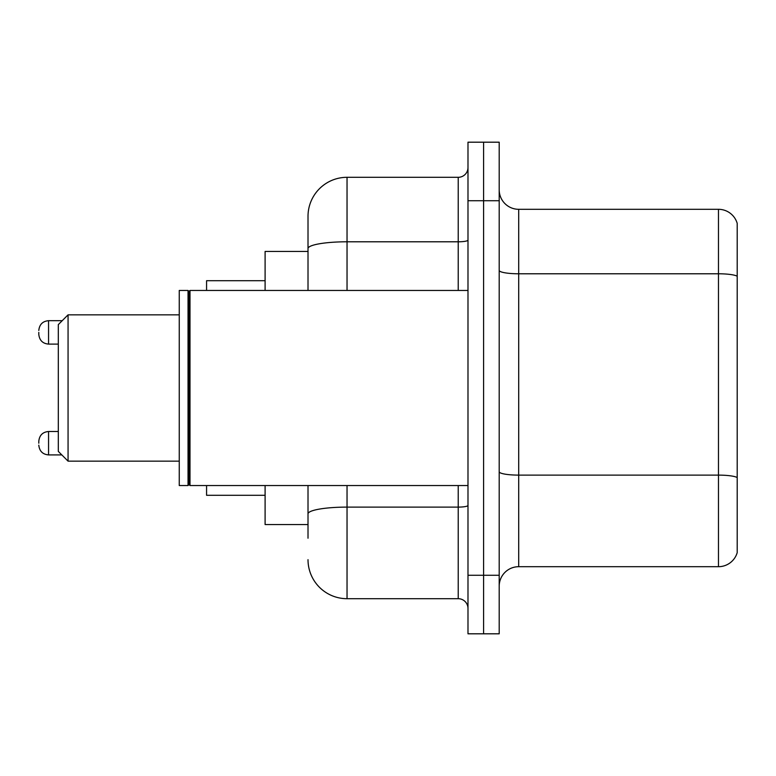 <?xml version="1.0" encoding="UTF-8"?>
<svg xmlns="http://www.w3.org/2000/svg" width="776" height="776" viewBox="0 0 776 776"><rect width="100%" height="100%" fill="white"/><g stroke="black" fill="none" stroke-linecap="round" stroke-linejoin="round"><path stroke-width="1.16" d="M308.014 251.443L265.101 251.443L265.101 290.457M308.014 524.557L265.101 524.557L265.101 485.543M308.014 538.214L308.014 485.543M467.986 575.278L467.986 633.808L483.594 633.808L483.594 575.278L483.594 633.808L499.201 633.808L499.201 575.278L483.594 575.278L483.594 200.722L483.594 575.278L467.986 575.278L467.986 200.722L483.594 200.722L483.594 142.192L483.594 200.722L499.201 200.722L499.201 575.278M499.201 200.722L499.201 142.192L467.986 142.192L467.986 200.722M347.037 485.543L347.037 598.694L458.228 598.694L458.228 485.543M308.014 290.457L308.014 216.329A39.013 39.013 0 0 1 347.037 177.306L458.228 177.306A9.758 9.758 0 0 0 467.986 167.558M308.014 216.329L308.014 237.786M467.986 608.442A9.758 9.758 0 0 0 458.228 598.694M347.037 598.694A39.013 39.013 0 0 1 308.014 559.671M499.201 586.21A19.507 19.507 0 0 1 518.707 566.693L718.469 566.693L718.469 209.307L518.707 209.307A19.507 19.507 0 0 1 499.201 189.79A19.507 19.507 0 0 0 518.707 209.307L518.707 566.693M737.2 223.352A19.507 19.507 0 0 0 718.469 209.307A19.507 19.507 0 0 1 737.2 223.352L737.2 552.648A19.507 19.507 0 0 1 718.469 566.693M737.2 276.498L737.2 477.55A19.507 3.385 180 0 0 718.469 475.116L518.707 475.116A19.507 3.385 0 0 1 499.201 471.721M68.065 461.157L68.065 314.843L58.307 324.601L58.307 451.399L68.065 461.157L179.256 461.157M206.571 485.543L206.571 495.292L265.101 495.292M265.101 280.708L206.571 280.708L206.571 290.457M189.994 485.543L189.014 484.563L189.014 291.436L189.994 290.457L189.994 485.543L467.986 485.543M188.034 485.543L179.256 485.543L179.256 290.457L188.034 290.457L188.034 485.543L189.014 484.563M38.8 443.212L38.8 441.263L38.8 443.212M38.8 332.4L38.8 334.349L38.8 332.4M467.986 505.409A9.758 1.698 0 0 1 458.228 507.106L347.037 507.106A39.013 6.771 180 0 0 308.014 513.887M347.037 177.306L347.037 241.792L458.228 241.792L458.228 177.306M308.014 248.572A39.013 6.771 180 0 1 347.037 241.792L347.037 290.457M458.228 290.457L458.228 241.792A9.758 1.698 0 0 0 467.986 240.094M737.2 276.227A19.507 3.385 180 0 0 718.469 273.782L518.707 273.782A19.507 3.385 0 0 1 499.201 270.397M38.8 441.263C39.43 435.278 42.68 432.028 48.558 431.505L48.558 454.911L61.818 454.911M62.206 320.692L48.558 320.692L48.558 344.108C42.68 343.584 39.43 340.334 38.8 334.349M68.065 314.843L179.256 314.843M189.014 291.436L188.034 290.457M189.994 290.457L467.986 290.457M48.558 431.505L58.307 431.505M48.558 454.911C42.68 454.387 39.43 451.137 38.8 445.162M48.558 344.108L58.307 344.108M48.558 320.692C42.68 321.215 39.43 324.475 38.8 330.45"/></g></svg>
